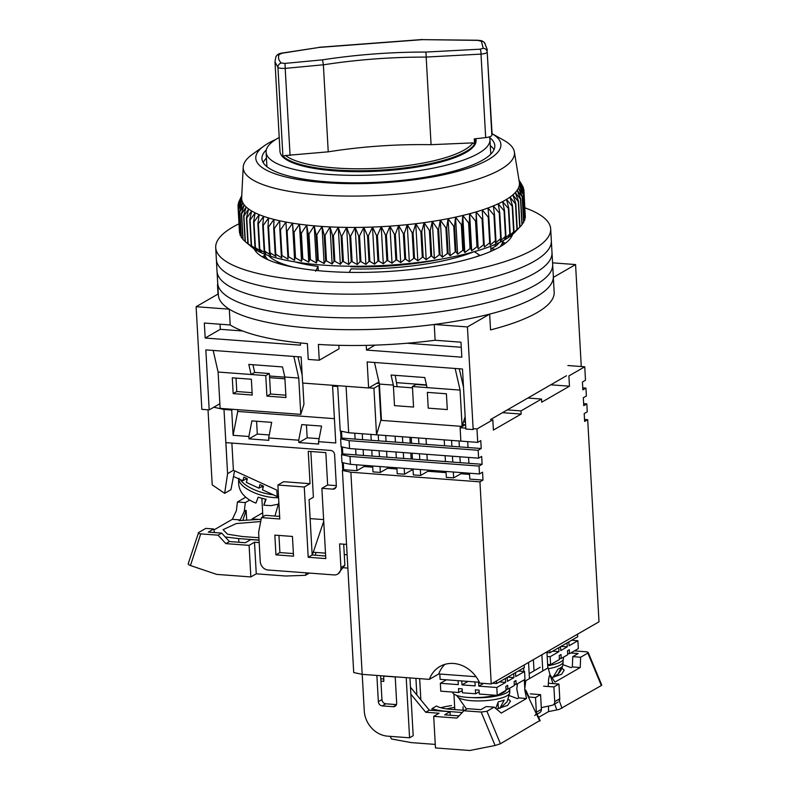 <?xml version="1.0" encoding="UTF-8"?>
<svg xmlns="http://www.w3.org/2000/svg" width="790" height="790" viewBox="0 0 790 790"><rect width="100%" height="100%" fill="white"/><g stroke="black" fill="none" stroke-linecap="round" stroke-linejoin="round"><path stroke-width="1.19" d="M475.758 138.724A98.197 25.25 176.8 0 1 476.074 140.403A98.197 25.25 176.8 0 1 334.772 170.838A98.197 25.25 176.8 0 1 279.986 151.364L274.989 61.857L277.942 67.417A4.088 3.861 -47.3 0 1 281.388 63.032C278.613 60.475 277.863 57.621 279.137 54.49L282.326 53.177A4.088 0.711 -100.1 0 0 282.119 53.058C278.979 53.424 276.895 54.698 275.868 56.86L274.979 61.847M279.216 137.48A112.101 28.825 -3.2 0 0 266.102 152.144A112.101 28.825 -3.2 0 0 328.65 174.373A112.101 28.825 -3.2 0 0 489.958 139.633A112.101 28.825 -3.2 0 0 489.287 136.897M277.537 263.268L277.448 261.678M294.917 261.875A112.101 28.825 -3.2 0 0 318.054 266.408L318.291 270.674M566.47 375.754L490.422 419.628M219.867 403.729L209.192 409.892L205.835 349.891L301.158 356.991L302.619 383.051L368.614 387.969L367.153 361.919L462.486 369.019L465.843 429.029L473.171 429.572L467.433 326.932L434.243 324.463L435.122 340.253L460.985 342.179L461.824 357.179L366.491 350.069L366.234 345.368M300.378 342.949L300.496 345.151L205.173 338.041L204.333 323.041L230.196 324.966L229.307 309.176L196.118 306.708L201.855 409.348L209.192 409.892M581.272 366.53L575.564 264.561L553.336 277.389L554.215 293.179A167.747 43.134 -3.2 0 1 490.55 329.904L489.662 314.114L467.433 326.932M196.118 306.708L218.297 293.91M552.575 262.843L575.564 264.561M338.841 345.319L339.038 348.815L319.269 360.22A167.747 43.134 176.8 0 1 308.268 359.401L307.379 343.611A167.747 43.134 -3.2 0 1 230.196 324.966M229.307 309.176A167.747 43.134 -3.2 0 0 434.243 324.463M489.662 314.114A167.747 43.134 -3.2 0 0 553.336 277.389M378.953 382.005L368.614 387.969M349.269 272.372L351.056 268.867A112.101 28.825 -3.2 0 0 473.556 251.892M490.975 251.339L490.699 246.253M441.541 259.051A112.101 28.825 176.8 0 1 350.938 266.803L350.039 266.24M213.172 350.434L218.099 372.041L251.092 374.5L248.791 364.417L282.524 366.935L284.825 377.018L298.758 378.055L293.831 356.448M319.269 360.22L318.38 344.43A167.747 43.134 -3.2 0 0 435.122 340.253M205.173 338.041L220.311 329.312L220.025 324.216M242.649 330.98L220.311 329.312M366.491 350.069L375.072 345.121M461.271 347.274L407.077 343.235M379.417 384.068L393.351 385.105L391.05 375.023L424.783 377.541L427.084 387.623L460.076 390.082L462.111 426.403L381.452 420.389L379.417 384.068L374.49 362.462M455.149 368.476L460.076 390.082M218.01 294.078L217.497 284.815M268.027 259.772A119.468 30.721 176.8 0 1 264.531 254.113M502.884 240.782A119.468 30.721 176.8 0 1 500.04 246.806M252.938 364.723L254.696 372.426L269.36 373.512L270.516 394.042L285.842 395.188M297.978 356.754L302.175 375.171M395.197 375.329L397.163 386.695M463.503 387.199L459.296 368.782M478.513 256.049L479.826 255.318L474.247 251.605M475.669 256.967A118.046 30.356 -3.2 0 0 479.826 255.318M315.595 271.247L318.054 266.408M268.491 255.565A118.046 30.356 -3.2 0 0 279.64 262.665A118.046 30.356 -3.2 0 0 293.376 267.158M494.313 244.801L496.051 245.957A118.046 30.356 -3.2 0 0 499.102 242.678M496.051 245.957L490.837 248.87L495.547 249.215M218.099 372.041L220.124 408.361L300.783 414.375L298.758 378.055M300.783 414.375L303.943 404.233L302.758 383.061M252.237 395.03L233.178 393.608L232.29 377.818L251.358 379.24L252.237 395.03M284.825 377.018L285.97 397.538L266.911 396.126L265.756 375.596L251.092 374.5L254.696 372.426M393.351 385.105L394.496 405.635L413.565 407.057L412.42 386.527L427.084 387.623M447.298 409.576L446.409 393.785L427.351 392.363L428.229 408.154L447.298 409.576M465.142 416.646L462.111 426.403M287.195 265.845A112.101 28.825 176.8 0 1 285.042 264.976L279.64 262.665M236.032 378.094L236.783 391.524L252.109 392.67M426.541 385.234L416.024 384.454L412.42 386.527M233.178 393.608L236.783 391.524M265.756 375.596L269.36 373.512M266.911 396.126L270.516 394.042M238.985 223.817A167.747 43.134 -3.2 0 0 215.71 247.625L217.694 283.156A167.747 43.134 -3.2 0 0 311.29 316.415A167.747 43.134 -3.2 0 0 552.664 264.423L553.326 276.273A167.747 43.134 -3.2 0 1 311.951 328.255A167.747 43.134 -3.2 0 1 218.356 294.996L217.694 283.156A167.747 43.134 -3.2 0 0 311.29 316.415A167.747 43.134 -3.2 0 0 552.664 264.423L552.003 252.583A167.747 43.134 -3.2 0 1 310.628 304.565A167.747 43.134 -3.2 0 0 552.003 252.583L551.341 240.743A167.747 43.134 -3.2 0 1 309.966 292.725A167.747 43.134 -3.2 0 0 551.341 240.743L550.679 228.893A167.747 43.134 -3.2 0 0 524.896 207.829M503.062 242.046A130.103 33.457 176.8 0 1 505.324 243.31A130.103 33.457 -3.2 0 0 503.062 242.046M217.033 271.306A167.747 43.134 -3.2 0 0 310.628 304.565A167.747 43.134 -3.2 0 1 217.033 271.306M262.389 256.898A130.103 33.457 176.8 0 1 264.492 255.387A130.103 33.457 -3.2 0 0 262.389 256.898M510.528 236.042A130.103 33.457 176.8 0 1 511.367 237.03A130.103 33.457 -3.2 0 0 510.528 236.042M216.371 259.466A167.747 43.134 -3.2 0 0 309.966 292.725A167.747 43.134 -3.2 0 1 216.371 259.466M255.684 251.329A130.103 33.457 176.8 0 1 256.414 250.252A130.103 33.457 -3.2 0 0 255.684 251.329M512.631 234.373A130.103 33.457 176.8 0 1 325.885 271.316A130.103 33.457 176.8 0 1 254.133 248.83M215.71 247.625A167.747 43.134 -3.2 0 0 309.305 280.885A167.747 43.134 -3.2 0 0 550.679 228.893M264.018 145.982A122.746 31.561 176.8 0 0 305.473 180.633A122.746 31.561 176.8 0 0 454.092 172.309A122.746 31.561 176.8 0 0 492.071 133.698L503.901 140.334A135.831 34.928 176.8 0 1 514.359 151.868A135.831 34.928 176.8 0 1 462.673 183.527A135.831 34.928 176.8 0 1 318.765 194.903A135.831 34.928 176.8 0 1 243.221 167.026A135.831 34.928 176.8 0 1 252.326 154.396L264.018 145.982A122.746 31.561 176.8 0 1 275.858 139.425M243.221 167.026L241.651 197.668A139.109 35.767 -3.2 0 0 241.641 198.32A139.109 35.767 -3.2 0 0 241.957 200.551A139.109 35.767 -3.2 0 0 242.826 202.744A139.109 35.767 -3.2 0 0 244.228 204.896A139.109 35.767 -3.2 0 0 246.174 206.98A139.109 35.767 -3.2 0 0 248.653 209.014A139.109 35.767 -3.2 0 0 251.655 210.969A139.109 35.767 -3.2 0 0 255.16 212.846A139.109 35.767 -3.2 0 0 259.16 214.643A139.109 35.767 -3.2 0 0 263.633 216.332A139.109 35.767 -3.2 0 0 268.58 217.931A139.109 35.767 -3.2 0 0 271.345 218.731A139.109 35.767 -3.2 0 0 273.962 219.422A139.109 35.767 -3.2 0 0 279.759 220.805A139.109 35.767 -3.2 0 0 285.96 222.059A139.109 35.767 -3.2 0 0 292.537 223.195A139.109 35.767 -3.2 0 0 299.459 224.202A139.109 35.767 -3.2 0 0 306.698 225.081A139.109 35.767 -3.2 0 0 314.232 225.822A139.109 35.767 -3.2 0 0 322.024 226.434A139.109 35.767 -3.2 0 0 330.052 226.898A139.109 35.767 -3.2 0 0 338.278 227.214A139.109 35.767 -3.2 0 0 346.672 227.392A139.109 35.767 -3.2 0 0 355.194 227.431A139.109 35.767 -3.2 0 0 363.825 227.322A139.109 35.767 -3.2 0 0 372.515 227.066A139.109 35.767 -3.2 0 0 381.234 226.671A139.109 35.767 -3.2 0 0 389.954 226.138A139.109 35.767 -3.2 0 0 398.644 225.456A139.109 35.767 -3.2 0 0 407.255 224.646A139.109 35.767 -3.2 0 0 415.757 223.698A139.109 35.767 -3.2 0 0 424.121 222.622A139.109 35.767 -3.2 0 0 432.318 221.427A139.109 35.767 -3.2 0 0 440.316 220.104A139.109 35.767 -3.2 0 0 448.068 218.672A139.109 35.767 -3.2 0 0 455.553 217.122A139.109 35.767 -3.2 0 0 462.752 215.472A139.109 35.767 -3.2 0 0 466.396 214.564A139.109 35.767 -3.2 0 0 469.615 213.725L469.339 222.741A143.197 36.824 176.8 0 1 468.618 222.928L462.752 215.472L462.111 224.498A143.197 36.824 176.8 0 1 461.35 224.666L455.553 217.122L454.556 226.147A143.197 36.824 176.8 0 1 453.766 226.305L448.068 218.672L446.706 227.678A143.197 36.824 176.8 0 1 445.896 227.836L440.316 220.104L438.608 229.1A143.197 36.824 176.8 0 1 437.769 229.238L432.318 221.427L430.274 230.404A143.197 36.824 176.8 0 1 429.414 230.532L424.121 222.622L421.751 231.579A143.197 36.824 176.8 0 1 420.873 231.697L415.757 223.698L413.061 232.625A143.197 36.824 176.8 0 1 412.173 232.724L407.255 224.646L404.253 233.534A143.197 36.824 176.8 0 1 403.354 233.623L398.644 225.456L395.346 234.304A143.197 36.824 176.8 0 1 394.437 234.373L389.954 226.138L386.389 234.936A143.197 36.824 176.8 0 1 385.471 234.986L381.234 226.671L377.403 235.42A143.197 36.824 176.8 0 1 376.494 235.46L372.515 227.066L368.436 235.756A143.197 36.824 176.8 0 1 367.528 235.785L363.825 227.322L359.519 235.943A143.197 36.824 176.8 0 1 358.611 235.953L355.194 227.431L350.681 235.983A143.197 36.824 176.8 0 1 349.792 235.983L346.672 227.392L341.971 235.884A143.197 36.824 176.8 0 1 341.092 235.864L338.278 227.214L333.41 235.627A143.197 36.824 176.8 0 1 332.55 235.588L330.052 226.898L325.036 235.222A143.197 36.824 176.8 0 1 324.196 235.173L322.024 226.434L316.879 234.679A143.197 36.824 176.8 0 1 316.069 234.61L314.232 225.822L308.979 233.988A143.197 36.824 176.8 0 1 308.189 233.909L306.698 225.081L301.365 233.159A143.197 36.824 176.8 0 1 300.605 233.06L299.459 224.202L294.068 232.191A143.197 36.824 176.8 0 1 293.337 232.082L292.537 223.195L287.106 231.085A143.197 36.824 176.8 0 1 286.415 230.966L285.96 222.059L280.519 229.851A143.197 36.824 176.8 0 1 279.867 229.722L279.759 220.805L274.328 228.498A143.197 36.824 176.8 0 1 273.715 228.359L273.962 219.422L268.551 227.026A143.197 36.824 176.8 0 1 267.988 226.868L268.58 217.931L263.228 225.436A143.197 36.824 176.8 0 1 262.715 225.269L263.633 216.332L258.36 223.748A143.197 36.824 176.8 0 1 257.896 223.57L259.16 214.643L253.985 221.951A143.197 36.824 176.8 0 1 253.57 221.763L255.16 212.846L250.104 220.064A143.197 36.824 176.8 0 1 249.739 219.867L251.655 210.969L246.747 218.089A143.197 36.824 176.8 0 1 246.431 217.882L248.653 209.014L243.913 216.045A143.197 36.824 176.8 0 1 243.656 215.828L246.174 206.98L241.622 213.922A143.197 36.824 176.8 0 1 241.424 213.705L244.228 204.896L239.883 211.74A143.197 36.824 176.8 0 1 239.735 211.513L242.826 202.744L238.698 209.508A143.197 36.824 176.8 0 1 238.61 209.271L241.957 200.551L238.076 207.227A143.197 36.824 176.8 0 1 238.047 206.99L241.641 198.32L238.017 204.916A143.197 36.824 176.8 0 1 238.047 204.679L241.868 196.058L238.521 202.576A143.197 36.824 176.8 0 1 238.61 202.339L241.76 195.653M266.309 149.912A116.604 29.98 -3.2 0 0 261.964 158.711A116.604 29.98 -3.2 0 0 328.255 181.917A116.604 29.98 -3.2 0 0 450.349 172.052A116.604 29.98 -3.2 0 0 494.807 145.696A116.604 29.98 -3.2 0 0 489.504 137.43M243.656 215.828L245.097 241.513A143.197 36.824 -3.2 0 0 245.127 241.533L251.753 247.053A136.65 35.135 -3.2 0 0 467.088 253.629A136.65 35.135 -3.2 0 0 514.794 232.349L521.953 224.804A143.197 36.824 -3.2 0 0 522.15 224.567L520.709 198.883A143.197 36.824 176.8 0 1 520.511 199.119L515.258 192.592A139.109 35.767 -3.2 0 0 517.114 190.301A139.109 35.767 -3.2 0 0 518.438 188A139.109 35.767 -3.2 0 0 519.218 185.719A139.109 35.767 -3.2 0 0 519.445 183.458A139.109 35.767 -3.2 0 0 519.326 182.144L514.359 151.868M267.988 226.868L269.429 252.553A143.197 36.824 -3.2 0 0 269.992 252.711L276.036 256.533L275.157 254.034A143.197 36.824 176.8 0 0 275.759 254.182L281.832 257.905L281.309 255.407A143.197 36.824 -3.2 0 0 281.951 255.535L288.034 259.169L287.856 256.651A143.197 36.824 -3.2 0 0 288.538 256.77L294.611 260.305L294.779 257.767A143.197 36.824 -3.2 0 0 295.5 257.866L301.533 261.312L302.047 258.745A143.197 36.824 -3.2 0 0 302.797 258.834L308.772 262.191L309.631 259.594A143.197 36.824 -3.2 0 0 310.421 259.663L316.306 262.932L317.501 260.295A143.197 36.824 -3.2 0 0 318.321 260.354L324.107 263.534L325.628 260.858A143.197 36.824 -3.2 0 0 326.468 260.907L332.126 263.998L333.982 261.273A143.197 36.824 -3.2 0 0 334.841 261.302L340.352 264.324L342.524 261.539A143.197 36.824 -3.2 0 0 343.403 261.559L348.746 264.502L351.224 261.668A143.197 36.824 -3.2 0 0 352.123 261.668L357.268 264.541L360.052 261.638A143.197 36.824 -3.2 0 0 360.951 261.628L365.898 264.433L368.96 261.46A143.197 36.824 -3.2 0 0 369.868 261.431L374.588 264.176L377.926 261.135A143.197 36.824 -3.2 0 0 378.844 261.095L383.308 263.781L386.912 260.67A143.197 36.824 -3.2 0 0 387.821 260.611L392.028 263.248L395.879 260.058A143.197 36.824 -3.2 0 0 396.787 259.989L400.718 262.566L404.786 259.298A143.197 36.824 -3.2 0 0 405.685 259.219L409.329 261.757L413.614 258.409A143.197 36.824 -3.2 0 0 414.503 258.31L417.831 260.809L422.314 257.372A143.197 36.824 -3.2 0 0 423.183 257.264L426.205 259.732L430.856 256.217A143.197 36.824 -3.2 0 0 431.715 256.088L434.391 258.537L439.21 254.923A143.197 36.824 -3.2 0 0 440.04 254.785L442.39 257.214L447.338 253.511A143.197 36.824 -3.2 0 0 448.147 253.363L450.142 255.772L455.208 251.98A143.197 36.824 -3.2 0 0 455.988 251.822L457.627 254.232L462.792 250.351A143.197 36.824 -3.2 0 0 463.542 250.173L464.826 252.583L470.05 248.603A143.197 36.824 -3.2 0 0 470.771 248.425L471.689 250.835L476.972 246.766A143.197 36.824 -3.2 0 0 477.654 246.579L478.207 248.998L483.519 244.841A143.197 36.824 -3.2 0 0 484.161 244.643L484.349 247.072L489.672 242.826A143.197 36.824 -3.2 0 0 490.274 242.619L490.086 245.078L495.399 240.743A143.197 36.824 -3.2 0 0 495.952 240.535L495.399 243.024L500.672 238.6A143.197 36.824 -3.2 0 0 501.186 238.373L500.268 240.901L505.491 236.388A143.197 36.824 -3.2 0 0 505.946 236.161L504.672 238.728L509.817 234.136A143.197 36.824 -3.2 0 0 510.221 233.899L508.592 236.506L513.638 231.835A143.197 36.824 -3.2 0 0 513.994 231.598L512.019 234.265L516.946 229.515A143.197 36.824 -3.2 0 0 517.252 229.278L514.942 231.993L519.721 227.165A143.197 36.824 -3.2 0 0 519.968 226.928L518.536 201.243A143.197 36.824 176.8 0 1 518.28 201.48L512.858 194.883A139.109 35.767 -3.2 0 0 515.258 192.592L518.536 201.243M269.429 252.553L270.654 255.042L264.66 251.121A143.197 36.824 -3.2 0 1 264.146 250.953L265.707 253.442L259.801 249.423A143.197 36.824 -3.2 0 1 259.327 249.245L261.233 251.743L255.417 247.635A143.197 36.824 -3.2 0 1 255.002 247.448L257.234 249.956L251.546 245.749A143.197 36.824 -3.2 0 1 251.181 245.552L253.728 248.08L248.179 243.774A143.197 36.824 -3.2 0 1 247.872 243.567L245.354 241.72A143.197 36.824 -3.2 0 1 245.127 241.533M241.424 213.705L242.856 239.38A143.197 36.824 -3.2 0 0 243.063 239.597L245.088 241.365M239.735 211.513L241.177 237.197A143.197 36.824 -3.2 0 0 241.315 237.415L242.826 238.817M238.61 209.271L240.042 234.956A143.197 36.824 -3.2 0 0 240.13 235.183L241.118 236.151M238.047 206.99L239.479 232.675A143.197 36.824 -3.2 0 0 239.508 232.902L239.963 233.376M494.007 149.695A116.604 29.98 -3.2 0 0 490.294 145.607M469.615 213.725A139.109 35.767 -3.2 0 0 476.133 211.888A139.109 35.767 -3.2 0 0 482.275 209.972A139.109 35.767 -3.2 0 0 488.013 207.977A139.109 35.767 -3.2 0 0 493.325 205.914A139.109 35.767 -3.2 0 0 498.194 203.79A139.109 35.767 -3.2 0 0 502.598 201.618A139.109 35.767 -3.2 0 0 506.518 199.406A139.109 35.767 -3.2 0 0 509.945 197.154A139.109 35.767 -3.2 0 0 512.858 194.883L515.811 203.593A143.197 36.824 176.8 0 1 515.505 203.83L509.945 197.154L512.562 205.923A143.197 36.824 176.8 0 1 512.197 206.16L506.518 199.406L508.79 208.224A143.197 36.824 176.8 0 1 508.375 208.451L502.598 201.618L504.514 210.486A143.197 36.824 176.8 0 1 504.05 210.713L498.194 203.79L499.754 212.698A143.197 36.824 176.8 0 1 499.24 212.915L493.325 205.914L494.52 214.85A143.197 36.824 176.8 0 1 493.957 215.068L488.013 207.977L488.832 216.944A143.197 36.824 176.8 0 1 488.24 217.151L482.275 209.972L482.729 218.958A143.197 36.824 176.8 0 1 482.088 219.156L476.133 211.888L476.222 220.894A143.197 36.824 176.8 0 1 475.541 221.091L469.615 213.725L471.689 250.835M241.76 195.634L239.587 200.226M522.21 185.531L519.01 180.189M519.02 180.268L523.227 187.23A143.197 36.824 176.8 0 1 523.316 187.457L519.129 181.226L523.849 189.511A143.197 36.824 176.8 0 1 523.879 189.748L519.445 183.458L523.908 191.822A143.197 36.824 176.8 0 1 523.879 192.059L519.218 185.719L523.405 194.162A143.197 36.824 176.8 0 1 523.316 194.399L518.438 188L522.338 196.522A143.197 36.824 176.8 0 1 522.2 196.759L517.114 190.301L520.709 198.883M268.551 227.026L269.992 252.711M275.157 254.034L273.715 228.359M525.231 215.542L523.879 189.748M524.758 218.455L525.32 217.744A143.197 36.824 -3.2 0 0 525.34 217.507L523.908 191.822M523.721 221.319L524.758 220.084A143.197 36.824 -3.2 0 0 524.837 219.847L523.405 194.162M522.121 224.143L523.632 222.444A143.197 36.824 -3.2 0 0 523.77 222.197L522.338 196.522M266.437 158.119A116.604 29.98 -3.2 0 0 263.198 162.602M275.759 254.182L274.328 228.498M263.228 225.436L264.66 251.121M262.715 225.269L264.146 250.953M281.309 255.407L279.867 229.722M281.951 255.535L280.519 229.851M258.36 223.748L259.801 249.423M257.896 223.57L259.327 249.245M287.856 256.651L286.415 230.966M288.538 256.77L287.106 231.085M253.985 221.951L255.417 247.635M294.611 260.305L292.537 223.195M253.57 221.763L255.002 247.448M294.779 257.767L293.337 232.082M295.5 257.866L294.068 232.191M250.104 220.064L251.546 245.749M301.533 261.312L299.459 224.202M249.739 219.867L251.181 245.552M302.047 258.745L300.605 233.06M302.797 258.834L301.365 233.159M246.747 218.089L248.179 243.774M308.772 262.191L306.698 225.081M246.431 217.882L247.872 243.567M309.631 259.594L308.189 233.909M310.421 259.663L308.979 233.988M243.913 216.045L245.354 241.72M316.306 262.932L314.232 225.822M317.501 260.295L316.069 234.61M318.321 260.354L316.879 234.679M241.622 213.922L243.063 239.597M324.107 263.534L322.024 226.434M325.628 260.858L324.196 235.173M326.468 260.907L325.036 235.222M239.883 211.74L241.315 237.415M332.126 263.998L330.052 226.898M333.982 261.273L332.55 235.588M334.841 261.302L333.41 235.627M238.698 209.508L240.13 235.183M340.352 264.324L338.278 227.214M342.524 261.539L341.092 235.864M343.403 261.559L341.971 235.884M238.076 207.227L239.508 232.902M348.746 264.502L346.672 227.392M351.224 261.668L349.792 235.983M352.123 261.668L350.681 235.983M238.017 204.916L238.126 206.802M357.268 264.541L355.194 227.431M360.052 261.638L358.611 235.953M360.951 261.628L359.519 235.943M238.521 202.576L238.57 203.474M365.898 264.433L363.825 227.322M368.96 261.46L367.528 235.785M369.868 261.431L368.436 235.756M374.588 264.176L372.515 227.066M377.926 261.135L376.494 235.46M378.844 261.095L377.403 235.42M383.308 263.781L381.234 226.671M386.912 260.67L385.471 234.986M387.821 260.611L386.389 234.936M392.028 263.248L389.954 226.138M395.879 260.058L394.437 234.373M396.787 259.989L395.346 234.304M400.718 262.566L398.644 225.456M404.786 259.298L403.354 233.623M405.685 259.219L404.253 233.534M409.329 261.757L407.255 224.646M413.614 258.409L412.173 232.724M414.503 258.31L413.061 232.625M417.831 260.809L415.757 223.698M422.314 257.372L420.873 231.697M423.183 257.264L421.751 231.579M426.205 259.732L424.121 222.622M430.856 256.217L429.414 230.532M431.715 256.088L430.274 230.404M434.391 258.537L432.318 221.427M439.21 254.923L437.769 229.238M440.04 254.785L438.608 229.1M442.39 257.214L440.316 220.104M447.338 253.511L445.896 227.836M448.147 253.363L446.706 227.678M450.142 255.772L448.068 218.672M455.208 251.98L453.766 226.305M455.988 251.822L454.556 226.147M457.627 254.232L455.553 217.122M462.792 250.351L461.35 224.666M463.542 250.173L462.111 224.498M464.826 252.583L462.752 215.472M470.05 248.603L468.618 222.928M470.771 248.425L469.339 222.741M476.972 246.766L475.541 221.091M477.654 246.579L476.222 220.894M478.207 248.998L476.133 211.888M483.519 244.841L482.088 219.156M484.161 244.643L482.729 218.958M484.349 247.072L482.275 209.972M489.672 242.826L488.24 217.151M490.274 242.619L488.832 216.944M495.399 240.743L493.957 215.068M495.952 240.535L494.52 214.85M500.672 238.6L499.24 212.915M501.186 238.373L499.754 212.698M505.491 236.388L504.05 210.713M505.946 236.161L504.514 210.486M509.817 234.136L508.375 208.451M510.221 233.899L508.79 208.224M513.638 231.835L512.197 206.16M513.994 231.598L512.562 205.923M516.946 229.515L515.505 203.83M517.252 229.278L515.811 203.593M519.721 227.165L518.28 201.48M521.953 224.804L520.511 199.119M523.632 222.444L522.2 196.759M524.758 220.084L523.316 194.399M525.32 217.744L523.879 192.059M523.385 188.682L523.316 187.457M342.771 470.218L342.347 462.604M341.882 454.428L341.458 446.814M341.004 438.638L340.579 431.024M333.874 385.382L332.59 386.113L337.715 386.498M269.499 376.01L284.834 377.156M284.923 378.805L269.597 377.66M346.543 544.399L339.582 543.885L340.915 567.576A8.186 7.041 60 0 1 337.666 574.113A8.186 7.041 60 0 1 334.022 574.923L268.027 569.995A8.186 7.041 60 0 1 260.246 561.552L258.616 532.342L261.45 517.618L279.779 518.981L277.882 485.03L304.278 487.005L308.209 557.266L325.806 558.579L321.876 488.319L332.876 489.138A4.088 3.525 60 0 0 334.693 488.734A4.088 3.525 60 0 0 336.323 485.455L334.595 454.665A4.088 3.525 60 0 0 330.714 450.448L225.891 442.627L227.589 473.783L223.995 409.467L231.697 410.04L233.109 435.31L248.88 436.485L251.892 420.882L271.691 422.364L268.669 437.956L298.738 440.198L301.76 424.605L321.56 426.077L318.538 441.679L335.77 442.963L332.59 386.113M318.538 441.679L318.666 444.049L298.867 442.568L298.738 440.198M268.669 437.956L268.807 440.326L249.008 438.855L248.88 436.485M275.937 554.866L293.534 556.18L292.438 536.44L274.841 535.126L275.937 554.866L279.907 552.575L278.949 535.432M337.903 573.975L344.875 565.285L343.699 544.192M279.63 516.393L265.41 515.327L261.45 517.618M325.658 555.992L312.168 554.985L309.078 499.715L313.403 497.216L310.845 451.495M293.396 553.583L279.907 552.575M347.126 554.768L344.272 554.56M325.5 553.158L313.265 552.25M274.92 516.038L278.85 502.47M347.867 568.089L343.778 567.783M334.407 418.661L237.731 411.452L237.632 409.664M237.731 411.452L233.109 435.31M298.867 442.568L307.162 437.788L319.121 438.677M249.008 438.855L257.293 434.066L269.252 434.964M231.697 410.04L232.961 409.319M208.017 409.803L212.214 484.863L224.646 493.325L227.589 473.783M223.995 409.467L213.804 407.225M231.875 443.081L233.396 470.287L227.629 473.605M321.876 488.319L327.643 484.991L336.323 485.633M304.278 487.005L310.045 483.678L308.238 451.307L325.835 452.621L327.643 484.991M308.209 557.266L312.168 554.985M277.882 485.03L283.65 481.703L310.045 483.678M233.396 470.287L276.816 490.106L277.152 496.16L278.505 496.258M261.875 498.283L262.902 516.779M261.065 519.593L252.069 518.921A24.549 21.133 -120 0 0 252.109 519.465M252.069 518.921L262.685 512.809M256.582 421.238L257.293 434.066M306.441 424.951L307.162 437.788M234.571 470.82L230.947 489.691L224.646 493.325M233.484 476.459L242.816 480.755L243.863 477.14L247.369 478.75L246.322 482.364L258.952 488.181L262.961 485.929M278.554 497.216L262.458 489.8L263.505 486.186L259.989 484.566L258.952 488.181M242.816 480.755L246.826 478.503M263.169 487.341A26.998 10.576 -163.9 0 1 261.421 486.798M247.063 479.807A26.998 10.576 -163.9 0 1 245.967 478.987M240.288 479.589A26.998 10.576 16.1 0 0 273.271 494.777M238.975 478.236L238.698 479.698C238.067 487.46 240.901 491.262 241.088 491.637C241.355 492.674 246.164 499.576 255.94 503.102L258.202 497.167A25.922 10.152 16.1 0 0 266.102 499.27L263.84 505.205L265.598 499.171L263.84 505.195L270.911 505.649L278.356 504.198M260.7 521.528L236.121 523.582L223.086 529.675L227.53 534.188L242.293 536.509L257.688 537.654A28.638 7.367 176.8 0 0 258.923 537.743M316.099 552.457L315.171 555.202M309.354 573.076L305.473 575.317L306.303 572.849M312.336 554.995L323.722 521.282M259.061 540.222L250.776 539.61L245.364 542.73L229.436 541.535L221.654 533.092L208.293 532.105L213.695 528.984L205.795 528.392L198.586 532.549C197.757 533.201 198.468 533.645 200.739 533.882L218.05 535.176L221.654 533.092M225.229 536.973L238.689 538.592L238.886 542.246M259.041 539.995A36.824 9.47 176.8 0 1 254.084 539.738L238.689 538.592M259.189 542.582L254.499 542.236L256.266 573.817L285.792 576.019L305.473 575.317M256.266 573.817L250.855 576.937L216.598 574.379L190.469 565.531L200.739 533.882M323.624 519.603L310.134 518.605M254.499 542.236L249.097 545.357L225.831 543.619L229.436 541.535M225.831 543.619L218.05 535.176M188.227 563.685L198.586 532.549M214.525 532.569L213.695 528.984M213.922 529.942L232.339 519.316L240.239 519.909L238.985 520.64L260.512 519.326M249.67 500.08L245.335 502.578L244.258 511.357L246.134 510.271L246.668 519.8M188.622 563.26C187.773 563.961 188.385 564.722 190.469 565.531M249.097 545.357L250.855 576.937M245.73 497.206L237.435 501.996L236.358 510.765L232.339 519.316M237.435 501.996L245.335 502.578M244.258 511.357L240.239 519.909M242.925 520.156L246.134 510.271M480.093 49.187A4.088 0.968 87.4 0 1 481.001 54.115C484.685 53.76 486.759 53.088 487.213 52.101L492.051 133.174A114.56 29.457 176.8 0 1 491.864 135.357A8.186 2.103 -3.2 0 1 485.672 137.598A613.712 157.803 -3.2 0 1 474.257 138.892L474.563 144.294L472.884 142.891A96.686 24.865 176.8 0 1 384.325 167.905A96.686 24.865 176.8 0 1 285.575 155.511L282.899 156.114L277.942 67.417C278.455 68.157 280.875 68.483 285.2 68.384L285.012 63.398L322.547 59.843C356.527 54.629 391.001 52.031 425.958 52.061L480.093 49.187L483.213 48.299L481.367 41.258L477.772 40.369L422.67 39.638L319.318 47.41L282.326 53.177M408.815 168.28A98.197 25.25 176.8 0 1 384.572 170.768A98.197 25.25 176.8 0 1 359.904 171.677M475.58 143.336L475.323 138.773M472.884 142.891L431.073 144.679C396.343 144.106 362.067 146.486 328.235 151.828L285.575 155.511M281.388 63.032L285.012 63.398M328.235 151.828L323.367 64.79L285.2 68.384L290.068 155.452M319.318 47.41L282.119 53.058M425.958 52.061L426.175 57.058L481.001 54.115L485.672 137.598M322.547 59.843L323.367 64.79M323.367 64.829C357.1 59.605 391.376 57.028 426.175 57.087L431.073 144.679M422.67 39.638L477.881 40.241C482.502 40.952 481.041 40.053 484.537 42.739L484.537 42.739A4.088 3.881 142.7 0 0 481.367 41.258M444.908 664.36A30.682 26.426 -120 0 0 438.736 673.949L429.365 679.361A30.682 26.426 60 0 1 439.902 666.503A30.682 26.426 60 0 1 453.579 663.472A30.682 26.426 60 0 1 479.767 683.113L491.232 683.972L599.008 621.799L587.701 419.688L584.639 421.455L584.195 413.555L587.266 411.788L586.822 403.897L583.761 405.665L583.316 397.765L586.377 395.997L585.943 388.107L582.763 387.87M469.467 473.21L469.793 479.096L482.996 480.083L482.552 472.193L479.49 473.961L479.046 466.06L349.99 456.442L341.527 454.635L341.971 462.525L350.434 464.332L479.49 473.961M482.996 480.083L479.935 481.851L491.232 683.972M337.666 385.658L340.204 430.945L348.666 432.752L477.723 442.37L476.972 428.95L492.832 419.806L493.404 430.066L521.163 414.059L520.985 410.899L541.535 399.049L541.703 402.209L569.462 386.201L568.889 375.931L584.748 366.787L585.499 380.207L582.437 381.975L582.872 389.875L585.943 388.107M477.723 442.37L480.784 440.613L481.228 448.503L478.167 450.27L349.111 440.652L340.648 438.845L341.082 446.735L349.545 448.542L478.612 458.17L478.167 450.27M478.612 458.17L481.673 456.403L482.107 464.293L479.046 466.06M465.409 421.297L463.325 422.492M462.673 424.595L465.152 424.783L460.106 427.696L465.784 428.121M473.121 428.664L476.972 428.95M521.163 414.059L502.479 412.666M541.535 399.049L527.858 398.032M507.308 409.882L520.985 410.899M569.462 386.201L550.778 384.809M584.748 366.787L567.882 365.533M584.531 419.451L587.701 419.688M476.074 676.734L438.736 673.949M429.365 679.361L362.175 674.344L353.713 672.547L342.406 470.425L343.67 469.695L356.873 470.682L364.081 466.525L372.742 467.166M479.935 481.851L350.869 472.232L362.175 674.344M379.289 383.486L376.721 383.288M460.856 441.116L460.106 427.696M343.285 462.812L343.67 469.695M341.527 454.635L342.791 453.904L355.984 454.892L355.658 448.997M342.406 447.022L342.791 453.904M340.648 438.845L341.902 438.114L355.105 439.102L354.779 433.206M341.517 431.231L341.902 438.114M559.32 700.839A4.088 3.525 -120 0 0 559.774 698.765L558.955 684.031L548.685 683.261M547.826 667.827L546.927 651.839M533.398 659.65L534.02 670.838M528.411 697.007L535.521 697.54L536.351 712.274A4.088 3.525 60 0 1 534.721 715.543M523.642 667.935L523.839 671.431M524.303 679.775L524.797 688.604M463.207 710.23L463.019 706.833M454.803 709.598L453.934 694.055M395.217 676.813L396.679 703.031A4.088 3.525 60 0 1 395.059 706.3A4.088 3.525 60 0 1 393.232 706.704L382.232 705.885A4.088 3.525 60 0 1 378.351 701.668L376.879 675.44M362.215 674.354L364.259 710.832A24.549 21.133 -120 0 0 387.574 736.162L409.576 737.801L406.208 677.632M396.462 704.601L385.836 703.801A4.088 3.525 60 0 1 381.955 699.585L380.622 675.726M409.576 737.801L413.18 735.717L409.951 677.909M420.853 699.861L419.668 678.64M416.853 694.993L415.925 678.353M350.869 472.232L342.406 470.425M446.004 471.462L446.33 477.348L453.667 477.901L460.876 473.743L469.537 474.385M413.002 469.003L413.338 474.889L420.665 475.442L427.874 471.275L446.064 472.637M396.876 467.799L397.202 473.684L404.529 474.237L411.738 470.08L413.071 470.178M372.673 465.991L372.999 471.887L380.336 472.43L387.544 468.273L396.935 468.974M381.432 420.112L380.918 420.073L378.973 385.332L379.496 385.372M393.42 386.419L412.489 387.841M462.743 426.175L462.19 426.136M396.876 382.676L426.462 384.888M368.792 387.86L373.927 388.246L378.973 385.332M348.666 432.752L346.069 386.29M349.99 456.442L350.434 464.332M349.111 440.652L349.545 448.542M558.955 684.031L553.909 686.935L554.728 701.668A4.088 3.525 60 0 1 553.109 704.947A4.088 3.525 60 0 1 552.22 705.282L541.298 707.662M542.789 670.917L541.881 654.752M553.909 686.935L543.639 686.174M536.637 714.437L539.768 712.639A4.088 3.525 -120 0 0 541.397 709.361L540.567 694.627L530.307 693.867M529.448 678.62L528.55 662.445M540.567 694.627L535.521 697.54M468.589 457.42L468.914 463.305L452.779 462.111L452.453 456.215M467.7 441.63L468.026 447.515L481.228 448.503M459.039 440.978L459.375 446.873M459.928 456.768L460.254 462.663M460.807 472.558L460.876 473.743M453.667 477.901L453.332 472.005M444.237 439.882L444.563 445.767L451.9 446.32L451.564 440.425M445.116 455.672L445.451 461.558L452.779 462.111M426.047 438.519L426.373 444.415M426.926 454.309L427.252 460.205M427.805 470.099L427.874 471.275M412.123 453.213L412.449 459.099L419.786 459.642L419.451 453.756M420.665 475.442L420.339 469.546M411.235 437.413L411.57 443.309L418.897 443.852L418.572 437.966M395.988 452.008L396.313 457.894L403.651 458.447L403.325 452.551M404.529 474.237L404.204 468.342M409.911 437.314L410.237 443.21M410.79 453.104L411.126 459M411.679 468.904L411.738 470.08M395.109 436.218L395.435 442.104L402.772 442.657L402.436 436.761M385.718 435.517L386.043 441.403M386.596 451.307L386.922 457.193M387.475 467.097L387.544 468.273M371.794 450.201L372.12 456.097L379.457 456.64L379.121 450.744M380.336 472.43L380.01 466.535M370.905 434.411L371.241 440.307L378.568 440.85L378.242 434.954M362.245 433.769L362.58 439.655M363.133 449.559L363.459 455.445M364.012 465.35L364.081 466.525M356.873 470.682L356.537 464.787M380.918 420.073L376.534 434.826L373.927 388.246M468.026 447.515L451.9 446.32M444.563 445.767L418.897 443.852M403.651 458.447L412.449 459.099M411.57 443.309L402.772 442.657M395.435 442.104L378.568 440.85M355.105 439.102L371.241 440.307M583.642 403.66L586.822 403.897M372.12 456.097L355.984 454.892M396.313 457.894L379.457 456.64M445.451 461.558L419.786 459.642M468.914 463.305L482.107 464.293M547.707 665.782A26.998 6.942 -3.2 0 0 563.497 658.524L563.428 657.211M452.571 692.06A26.998 6.942 -3.2 0 0 467.631 697.392A26.998 6.942 -3.2 0 0 495.626 695.269M499.191 694.262A26.998 6.942 -3.2 0 0 506.489 689.147M462.328 691.309A26.998 6.942 176.8 0 1 461.172 691.112M552.931 677.445L558.026 669.1A25.922 6.666 -3.2 0 0 561.631 667.017L557.967 674.127L553.928 676.625M509.422 688.357A26.593 6.833 176.8 0 1 509.748 689.413A26.593 6.833 176.8 0 1 472.055 697.6M495.685 708.433L498.312 701.836A25.922 6.666 -3.2 0 0 504.208 700.068L499.922 708.255M551.005 677.879L561.581 674.305L564.188 670.157L561.907 668.133M446.686 708.887A28.638 7.367 176.8 0 1 454.24 707.435M464.579 710.329L450.695 709.292A28.638 7.367 176.8 0 1 436.524 706.003L431.992 708.62L432.091 710.378M447.101 711.494L447.091 711.375A36.824 9.47 176.8 0 1 431.992 708.62M440.741 707.721A36.824 9.47 176.8 0 1 451.455 705.598M447.091 711.375L462.209 712.501M509.481 695.664L517.381 698.637L518.645 697.916L526.535 698.508L501.275 713.074L494.135 707.139L486.235 706.546L480.824 709.667L467.463 708.669L463.858 710.753L456.966 718.1L433.7 716.362L439.102 713.242L425.711 712.244L429.316 710.17L410.464 687.211M459.02 715.908L444.642 714.832L450.043 711.711L429.316 710.17M383.683 678.985L380.79 678.768M450.241 715.246L450.043 711.711M390.3 736.359L391.415 738.976L411.343 742.62L435.27 744.407M574.36 650.901L585.696 651.75C587.967 651.987 588.678 652.431 587.849 653.083L580.64 657.24L572.74 656.648L578.152 653.528L570.755 652.975M572.74 656.648L572.345 666.938L571.091 667.659L562.875 664.617M433.7 716.362L435.468 747.942L469.724 750.5L495.083 745.493L500.425 743.755L539.856 720.51M496.416 709.035L507.634 705.421L510.478 701.135L508.434 699.239M494.135 707.139L486.926 711.296L481.169 712.037L463.858 710.753M383.733 675.954L383.812 681.345L380.918 681.128M395.217 676.951L383.525 676.082M425.711 712.244L410.859 694.153M588.214 652.51L587.849 653.083L601.348 685.532L601.773 685.108L588.214 652.51M572.345 666.938L580.245 667.52L554.985 682.096L550.087 674.867L548.122 667.846L525.775 680.733L524.688 689.512L525.893 690.342L529.063 697.057M518.645 697.916L516.788 688.919L517.43 683.745M529.172 673.633L540.222 667.254M554.669 704.038L556.812 709.933L559.32 709.371L601.348 685.532M538.632 717.33L548.556 711.602L548.497 706.092M526.535 698.508L524.688 689.512M524.353 680.634L525.775 680.733M580.245 667.52L580.64 657.24M548.3 686.461C548.349 680.022 548.892 676.191 549.939 674.946L550.087 674.867M556.812 709.933L548.556 711.602M547.194 656.5L550.146 656.717L558.974 651.622L558.757 647.682L560.554 646.635L560.772 650.585L567.26 646.842L561.009 646.378M559.35 658.346L561.216 658.485L567.704 654.742L567.487 650.792L569.284 649.755L569.511 653.695L578.339 648.61L577.895 640.71L571.644 640.246M550.146 656.717L550.581 664.617L547.628 664.4M567.26 646.842L567.042 642.892L568.849 641.855L569.067 645.805L577.895 640.71M550.581 664.617L559.419 659.522L559.192 655.572L560.999 654.535L561.216 658.485M567.645 653.557L569.511 653.695M558.974 651.622L552.714 651.158M468.006 681.414L461.962 684.89L475.165 685.878L474.948 681.928L478.612 682.205L478.829 686.155L496.801 687.488L497.236 695.388L479.273 694.045L479.056 690.105L475.382 689.828L475.61 693.778L479.145 691.734M496.801 687.488L505.63 682.402L505.412 678.452L507.21 677.415L507.427 681.355L513.915 677.613L507.664 677.149M446.37 679.805L440.336 683.281L440.781 691.181L458.743 692.514L458.516 688.574L462.19 688.841L462.407 692.79L475.61 693.778M506.005 689.117L507.871 689.255L514.359 685.513L514.142 681.563L515.939 680.526L516.166 684.476L524.995 679.38L524.55 671.48L518.299 671.016M440.336 683.281L458.299 684.624L458.082 680.674L461.745 680.95L461.962 684.89M513.915 677.613L513.698 673.673L515.505 672.626L515.722 676.576L524.55 671.48M497.236 695.388L506.074 690.292L505.847 686.342L507.654 685.305L507.871 689.255M514.29 684.328L516.166 684.476M458.743 692.514L462.278 690.48M505.63 682.402L499.369 681.928M483.599 683.399L478.829 686.155M577.53 634.192L577.678 636.76L549.919 652.777L549.781 650.2M546.966 652.55L549.919 652.777M439.813 674.028L440.109 679.331L479.372 682.264M524.185 664.963L524.333 667.53L496.574 683.548L496.436 680.97M492.496 683.241L496.574 683.548M344.875 565.285L340.915 567.576M335.957 487.351L332.876 489.138M238.876 478.938A26.416 10.349 16.1 0 0 252.109 491.765A26.416 10.349 16.1 0 0 278.584 497.69M474.563 144.294A98.197 25.25 176.8 0 1 384.513 169.86A98.197 25.25 176.8 0 1 282.899 156.114M279.137 54.49A4.088 3.911 -157.8 0 0 275.868 56.86M483.213 48.299A4.088 3.95 13.3 0 1 487.213 52.101L491.864 135.357M485.297 44.813A4.088 3.881 142.7 0 0 484.537 42.739L487.41 49.968M554.728 701.668L559.774 698.765M536.351 712.274L541.397 709.361M378.351 701.668L381.955 699.585M385.836 703.801L382.232 705.885M393.232 706.704L396.323 704.927M548.359 668.725A26.416 6.794 -3.2 0 0 563.102 661.852C563.023 666.622 561.315 670.72 557.977 674.127M466.535 709.203L456.995 695.526A26.416 6.794 -3.2 0 0 464.352 699.703A26.416 6.794 -3.2 0 0 493.237 699.792A26.416 6.794 -3.2 0 0 509.757 692.623L509.748 689.413M498.372 708.62L498.065 703.209M495.083 745.493L481.169 712.037M524.827 689.433L539.768 721.053M500.425 743.755L486.926 711.296M561.996 708.235L558.777 699.338M553.069 683.587L549.939 674.946M266.911 166.7L266.102 152.144M490.768 154.178L489.958 139.633M264.423 254.064L264.65 258.162M502.983 240.733L503.21 244.821M519 180.13L521.894 184.751M338.209 573.797L337.666 574.113M319.298 47.262L422.561 39.5M558.155 702.034L553.109 704.947M563.102 661.852L563.092 659.848M500.307 708.146L507.14 701.737L509.757 692.623M540.192 720.628L536.351 712.491"/></g></svg>

